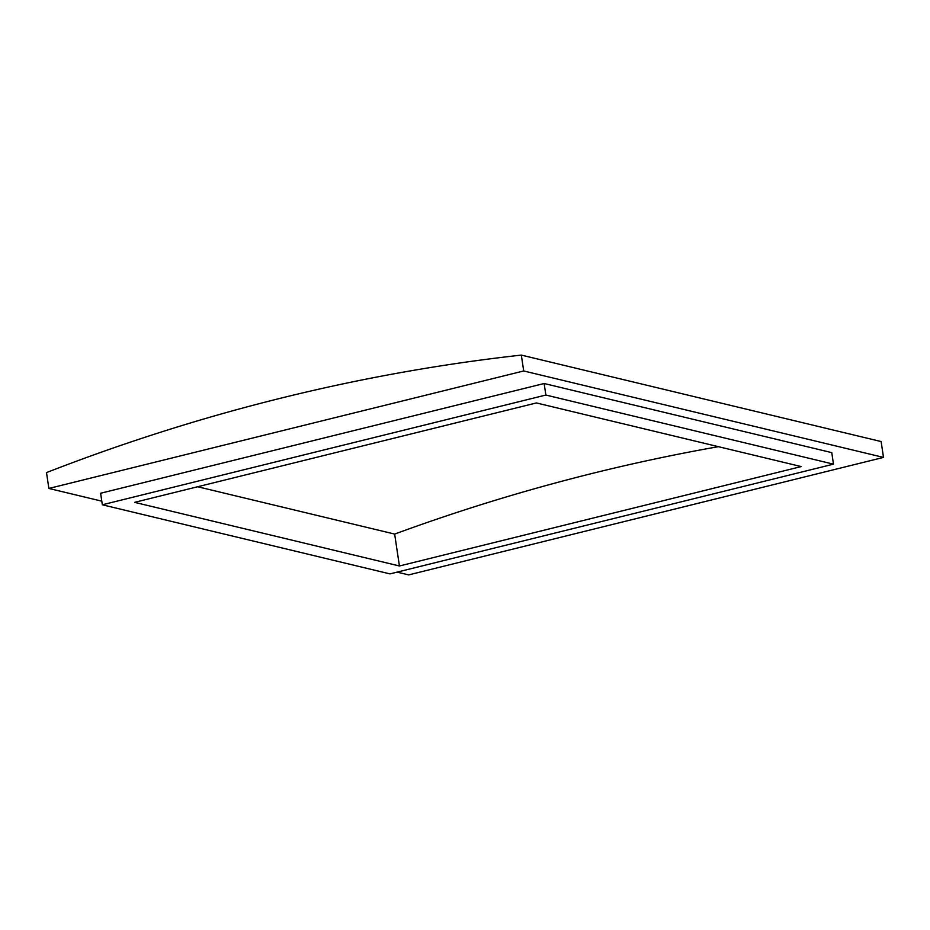 <?xml version="1.0" encoding="UTF-8"?>
<svg xmlns="http://www.w3.org/2000/svg" width="930" height="930" viewBox="0 0 930 930"><rect width="100%" height="100%" fill="white"/><g stroke="black" fill="none" stroke-linecap="round" stroke-linejoin="round"><path stroke-width="1.4" d="M399.423 565.986L801.218 466.569L536.389 402.946L134.606 502.351L399.423 565.986L394.657 534.076L197.683 486.75M718.425 446.679A2246.868 1983.864 -76.5 0 0 394.657 534.076M523.706 370.965L883.5 457.409L881.129 441.552L521.335 355.097L523.706 370.965L48.872 488.448L46.5 472.591A2246.868 1983.864 103.5 0 1 521.335 355.097M883.5 457.409L408.665 574.903L397.087 572.124M101.8 501.165L48.872 488.448M833.478 464.151L545.864 395.041L102.335 504.781L389.949 573.891L833.478 464.151L831.757 452.619L544.143 383.509L545.864 395.041M544.143 383.509L100.614 493.249L102.335 504.781"/></g></svg>
